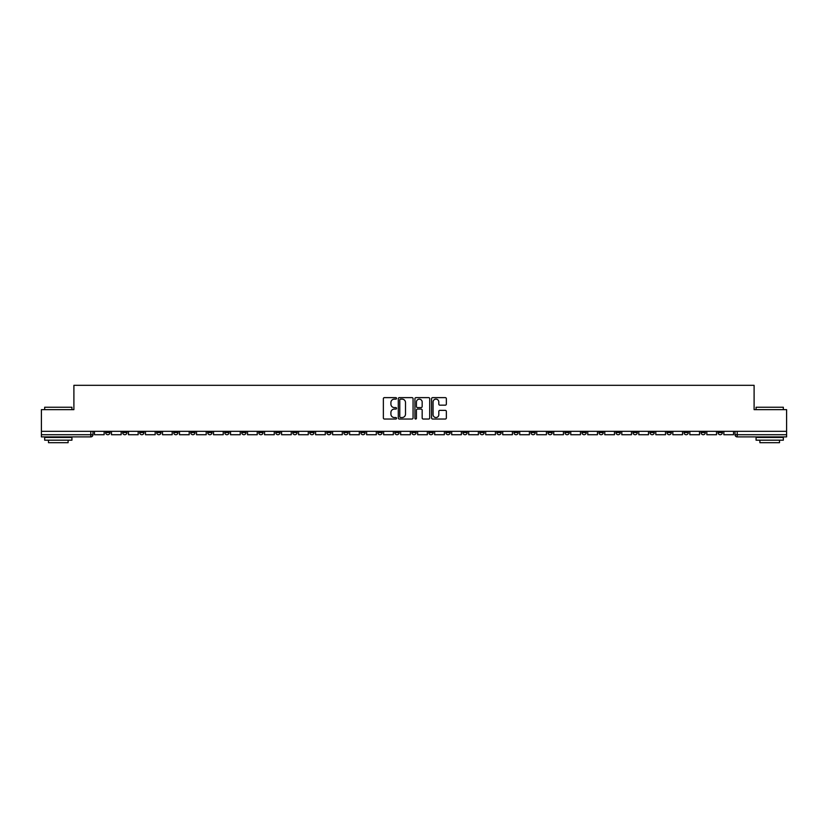 <?xml version="1.0" encoding="UTF-8"?>
<svg xmlns="http://www.w3.org/2000/svg" width="828" height="828" viewBox="0 0 828 828"><rect width="100%" height="100%" fill="white"/><g stroke="black" fill="none" stroke-linecap="round" stroke-linejoin="round"><path stroke-width="1.24" d="M396.55 398.371A0.745 0.745 0 0 0 395.805 397.626L384.43 397.626A1.066 1.066 0 0 0 383.364 398.692L383.364 417.964A1.066 1.066 0 0 0 384.43 419.03L395.805 419.03A0.745 0.745 0 0 0 396.55 418.285A0.745 0.745 0 0 0 395.805 417.54L394.335 417.54A3.426 3.426 0 0 1 390.909 414.114L390.909 412.499A3.426 3.426 0 0 1 394.335 409.084L395.805 409.084A0.745 0.745 0 0 0 396.55 408.328A0.745 0.745 0 0 0 395.805 407.583L394.335 407.583A3.426 3.426 0 0 1 390.909 404.157L390.909 402.553A3.426 3.426 0 0 1 394.335 399.127L395.805 399.127A0.745 0.745 0 0 0 396.55 398.371M718.011 432.537L718.011 431.336L718.011 432.537A2.184 2.184 0 0 0 720.194 434.721A2.184 2.184 0 0 1 718.011 432.537L722.378 432.537A2.184 2.184 0 0 1 720.194 434.721M564.913 432.537L564.913 431.336L564.913 432.537A2.184 2.184 0 0 0 567.097 434.721A2.184 2.184 0 0 1 564.913 432.537L569.281 432.537A2.184 2.184 0 0 1 567.097 434.721M530.893 431.336L530.893 432.537L535.261 432.537A2.184 2.184 0 0 1 533.077 434.721A2.184 2.184 0 0 1 530.893 432.537L530.893 431.336M513.888 432.537L513.888 431.336L513.888 432.537A2.184 2.184 0 0 0 516.061 434.721A2.184 2.184 0 0 1 513.888 432.537L518.245 432.537A2.184 2.184 0 0 1 516.061 434.721A2.184 2.184 0 0 0 518.245 432.537A2.184 2.184 0 0 1 516.061 434.721M496.872 432.537L496.872 431.336L496.872 432.537A2.184 2.184 0 0 0 499.056 434.721A2.184 2.184 0 0 1 496.872 432.537L501.23 432.537A2.184 2.184 0 0 1 499.056 434.721A2.184 2.184 0 0 0 501.23 432.537A2.184 2.184 0 0 1 499.056 434.721M445.837 432.537L445.837 431.336L445.837 432.537A2.184 2.184 0 0 0 448.02 434.721A2.184 2.184 0 0 1 445.837 432.537L450.204 432.537A2.184 2.184 0 0 1 448.02 434.721M428.832 431.336L428.832 432.537L433.189 432.537A2.184 2.184 0 0 1 431.015 434.721A2.184 2.184 0 0 1 428.832 432.537L428.832 431.336M411.816 431.336L411.816 432.537L416.184 432.537A2.184 2.184 0 0 1 414 434.721A2.184 2.184 0 0 1 411.816 432.537L411.816 431.336M394.811 431.336L394.811 432.537L399.168 432.537A2.184 2.184 0 0 1 396.985 434.721A2.184 2.184 0 0 1 394.811 432.537L394.811 431.336M377.796 432.537L377.796 431.336L377.796 432.537A2.184 2.184 0 0 0 379.98 434.721A2.184 2.184 0 0 1 377.796 432.537L382.163 432.537A2.184 2.184 0 0 1 379.98 434.721M343.775 431.336L343.775 432.537L348.143 432.537A2.184 2.184 0 0 1 345.959 434.721A2.184 2.184 0 0 1 343.775 432.537L343.775 431.336M326.77 432.537L326.77 431.336L326.77 432.537A2.184 2.184 0 0 0 328.944 434.721A2.184 2.184 0 0 1 326.77 432.537L331.128 432.537A2.184 2.184 0 0 1 328.944 434.721M139.653 431.336L139.653 432.537L144.01 432.537A2.184 2.184 0 0 1 141.826 434.721A2.184 2.184 0 0 1 139.653 432.537L139.653 431.336M445.278 405.171A1.066 1.066 0 0 0 446.354 404.105L446.354 398.692A1.066 1.066 0 0 0 445.278 397.626L432.651 397.626A1.066 1.066 0 0 0 431.585 398.692L431.585 417.964A1.066 1.066 0 0 0 432.651 419.03L445.278 419.03A1.066 1.066 0 0 0 446.354 417.964L446.354 411.433A1.066 1.066 0 0 0 445.278 410.367L439.875 410.367A1.066 1.066 0 0 0 438.809 411.433L438.809 414.673A2.867 2.867 0 0 1 435.942 417.54A2.867 2.867 0 0 1 433.075 414.673L433.075 401.984A2.867 2.867 0 0 1 435.942 399.127A2.867 2.867 0 0 1 438.809 401.984L438.809 404.105A1.066 1.066 0 0 0 439.875 405.171L445.278 405.171M41.4 431.336L41.4 409.643L73.899 409.643L73.899 385.32L754.101 385.32L754.101 409.643L786.6 409.643L786.6 431.336L41.4 431.336L41.4 434.721L92.974 434.721L92.974 431.336M413.068 398.692A1.066 1.066 0 0 0 411.992 397.626L399.365 397.626A1.066 1.066 0 0 0 398.289 398.692L398.289 417.964A1.066 1.066 0 0 0 399.365 419.03L411.992 419.03A1.066 1.066 0 0 0 413.068 417.964L413.068 398.692M416.008 397.626L428.635 397.626A1.066 1.066 0 0 1 429.711 398.692L429.711 417.964A1.066 1.066 0 0 1 428.635 419.03L423.232 419.03A1.066 1.066 0 0 1 422.166 417.964L422.166 410.15A1.066 1.066 0 0 0 421.09 409.084L417.509 409.084A1.066 1.066 0 0 0 416.432 410.15L416.432 418.285A0.745 0.745 0 0 1 415.687 419.03A0.745 0.745 0 0 1 414.931 418.285L414.931 398.692A1.066 1.066 0 0 1 416.008 397.626M735.026 431.336L735.026 434.721L786.6 434.721L786.6 436.894L737.199 436.894A2.184 2.184 0 0 1 735.026 434.721M786.6 431.336L786.6 434.721M92.974 434.721A2.184 2.184 0 0 1 90.801 436.894A2.184 2.184 0 0 0 92.974 434.721A2.184 2.184 0 0 1 90.801 436.894L41.4 436.894L41.4 434.721M722.378 431.336L722.378 432.537M705.363 431.336L705.363 432.537A2.184 2.184 0 0 1 703.179 434.721A2.184 2.184 0 0 1 701.005 432.537A2.184 2.184 0 0 0 703.179 434.721M701.005 431.336L701.005 432.537L705.363 432.537M688.347 431.336L688.347 432.537A2.184 2.184 0 0 1 686.174 434.721A2.184 2.184 0 0 1 683.99 432.537L688.347 432.537M683.99 431.336L683.99 432.537M671.342 431.336L671.342 432.537A2.184 2.184 0 0 1 669.159 434.721A2.184 2.184 0 0 1 666.975 432.537A2.184 2.184 0 0 0 669.159 434.721M666.975 431.336L666.975 432.537L671.342 432.537M654.327 431.336L654.327 432.537A2.184 2.184 0 0 1 652.154 434.721A2.184 2.184 0 0 1 649.97 432.537L654.327 432.537M649.97 431.336L649.97 432.537M637.322 431.336L637.322 432.537A2.184 2.184 0 0 1 635.138 434.721A2.184 2.184 0 0 1 632.954 432.537L637.322 432.537A2.184 2.184 0 0 1 635.138 434.721A2.184 2.184 0 0 0 637.322 432.537M632.954 431.336L632.954 432.537M620.307 431.336L620.307 432.537A2.184 2.184 0 0 1 618.133 434.721A2.184 2.184 0 0 1 615.949 432.537A2.184 2.184 0 0 0 618.133 434.721M615.949 431.336L615.949 432.537L620.307 432.537M603.301 431.336L603.301 432.537A2.184 2.184 0 0 1 601.118 434.721A2.184 2.184 0 0 1 598.934 432.537L603.301 432.537M598.934 431.336L598.934 432.537M586.286 431.336L586.286 432.537A2.184 2.184 0 0 1 584.102 434.721A2.184 2.184 0 0 1 581.929 432.537A2.184 2.184 0 0 0 584.102 434.721M581.929 431.336L581.929 432.537L586.286 432.537M569.281 431.336L569.281 432.537M552.266 431.336L552.266 432.537A2.184 2.184 0 0 1 550.082 434.721A2.184 2.184 0 0 1 547.908 432.537L552.266 432.537A2.184 2.184 0 0 1 550.082 434.721A2.184 2.184 0 0 0 552.266 432.537L552.266 431.336M547.908 431.336L547.908 432.537M535.261 431.336L535.261 432.537A2.184 2.184 0 0 1 533.077 434.721A2.184 2.184 0 0 0 535.261 432.537L535.261 431.336M518.245 431.336L518.245 432.537L518.245 431.336M501.23 431.336L501.23 432.537M484.225 431.336L484.225 432.537A2.184 2.184 0 0 1 482.041 434.721A2.184 2.184 0 0 1 479.857 432.537L484.225 432.537A2.184 2.184 0 0 1 482.041 434.721A2.184 2.184 0 0 0 484.225 432.537M479.857 431.336L479.857 432.537M467.209 431.336L467.209 432.537A2.184 2.184 0 0 1 465.036 434.721A2.184 2.184 0 0 1 462.852 432.537A2.184 2.184 0 0 0 465.036 434.721A2.184 2.184 0 0 0 467.209 432.537A2.184 2.184 0 0 1 465.036 434.721M462.852 431.336L462.852 432.537L467.209 432.537M450.204 431.336L450.204 432.537L450.204 431.336M433.189 431.336L433.189 432.537L433.189 431.336M416.184 431.336L416.184 432.537A2.184 2.184 0 0 1 414 434.721A2.184 2.184 0 0 0 416.184 432.537L416.184 431.336M399.168 431.336L399.168 432.537L399.168 431.336M382.163 431.336L382.163 432.537L382.163 431.336M365.148 431.336L365.148 432.537A2.184 2.184 0 0 1 362.964 434.721A2.184 2.184 0 0 1 360.791 432.537A2.184 2.184 0 0 0 362.964 434.721A2.184 2.184 0 0 0 365.148 432.537A2.184 2.184 0 0 1 362.964 434.721M360.791 431.336L360.791 432.537L365.148 432.537M348.143 431.336L348.143 432.537A2.184 2.184 0 0 1 345.959 434.721A2.184 2.184 0 0 0 348.143 432.537L348.143 431.336M331.128 431.336L331.128 432.537M314.112 431.336L314.112 432.537A2.184 2.184 0 0 1 311.939 434.721A2.184 2.184 0 0 1 309.755 432.537L314.112 432.537M309.755 431.336L309.755 432.537M297.107 431.336L297.107 432.537A2.184 2.184 0 0 1 294.923 434.721A2.184 2.184 0 0 1 292.739 432.537L297.107 432.537M292.739 431.336L292.739 432.537M280.092 431.336L280.092 432.537A2.184 2.184 0 0 1 277.918 434.721A2.184 2.184 0 0 1 275.734 432.537L280.092 432.537M275.734 431.336L275.734 432.537M263.087 431.336L263.087 432.537A2.184 2.184 0 0 1 260.903 434.721A2.184 2.184 0 0 1 258.719 432.537L263.087 432.537L263.087 431.336M258.719 431.336L258.719 432.537M246.071 431.336L246.071 432.537A2.184 2.184 0 0 1 243.898 434.721A2.184 2.184 0 0 1 241.714 432.537L246.071 432.537M241.714 431.336L241.714 432.537M229.066 431.336L229.066 432.537A2.184 2.184 0 0 1 226.882 434.721A2.184 2.184 0 0 1 224.698 432.537L229.066 432.537M224.698 431.336L224.698 432.537M212.051 431.336L212.051 432.537A2.184 2.184 0 0 1 209.867 434.721A2.184 2.184 0 0 1 207.693 432.537L212.051 432.537M207.693 431.336L207.693 432.537M195.046 431.336L195.046 432.537A2.184 2.184 0 0 1 192.862 434.721A2.184 2.184 0 0 1 190.678 432.537L195.046 432.537M190.678 431.336L190.678 432.537M178.03 431.336L178.03 432.537A2.184 2.184 0 0 1 175.846 434.721A2.184 2.184 0 0 1 173.673 432.537A2.184 2.184 0 0 0 175.846 434.721M173.673 431.336L173.673 432.537L178.03 432.537M161.025 431.336L161.025 432.537A2.184 2.184 0 0 1 158.841 434.721A2.184 2.184 0 0 1 156.658 432.537L161.025 432.537M156.658 431.336L156.658 432.537M144.01 431.336L144.01 432.537A2.184 2.184 0 0 1 141.826 434.721A2.184 2.184 0 0 0 144.01 432.537M126.994 431.336L126.994 432.537A2.184 2.184 0 0 1 124.821 434.721A2.184 2.184 0 0 1 122.637 432.537A2.184 2.184 0 0 0 124.821 434.721A2.184 2.184 0 0 0 126.994 432.537A2.184 2.184 0 0 1 124.821 434.721M122.637 431.336L122.637 432.537L126.994 432.537M109.989 431.336L109.989 432.537A2.184 2.184 0 0 1 107.806 434.721A2.184 2.184 0 0 1 105.622 432.537L109.989 432.537L109.989 431.336M105.622 431.336L105.622 432.537M400.545 399.127A0.745 0.745 0 0 0 399.789 399.872L399.789 416.784A0.745 0.745 0 0 0 400.545 417.54L402.097 417.54A3.426 3.426 0 0 0 405.513 414.114L405.513 402.553A3.426 3.426 0 0 0 402.097 399.127L400.545 399.127M422.166 402.046A2.867 2.867 0 0 0 419.299 399.179A2.867 2.867 0 0 0 416.432 402.046L416.432 406.507A1.066 1.066 0 0 0 417.509 407.583L421.09 407.583A1.066 1.066 0 0 0 422.166 406.507L422.166 402.046M104.152 431.336L104.152 434.721L94.454 434.721L94.454 431.336M121.167 431.336L121.167 434.721L111.459 434.721L111.459 431.336M138.172 431.336L138.172 434.721L128.475 434.721L128.475 431.336M155.188 431.336L155.188 434.721L145.48 434.721L145.48 431.336M172.193 431.336L172.193 434.721L162.495 434.721L162.495 431.336M189.208 431.336L189.208 434.721L179.5 434.721L179.5 431.336M44.671 407.241L71.932 407.241L44.671 407.241L44.671 409.643M71.932 440.175L44.671 440.175L44.671 437.443L71.932 437.443L71.932 440.175M68.113 440.175L68.113 442.68L48.49 442.68L48.49 440.175M756.067 407.241L783.329 407.241L756.067 407.241L756.067 409.643M783.329 440.175L756.067 440.175L756.067 437.443L783.329 437.443L783.329 440.175M779.51 440.175L779.51 442.68L759.887 442.68L759.887 440.175M206.213 431.336L206.213 434.721L196.515 434.721L196.515 431.336M223.229 431.336L223.229 434.721L213.52 434.721L213.52 431.336M240.244 431.336L240.244 434.721L230.536 434.721L230.536 431.336M257.249 431.336L257.249 434.721L247.541 434.721L247.541 431.336M274.265 431.336L274.265 434.721L264.556 434.721L264.556 431.336M291.27 431.336L291.27 434.721L281.572 434.721L281.572 431.336M308.285 431.336L308.285 434.721L298.577 434.721L298.577 431.336M325.29 431.336L325.29 434.721L315.592 434.721L315.592 431.336M342.306 431.336L342.306 434.721L332.597 434.721L332.597 431.336M359.311 431.336L359.311 434.721L349.613 434.721L349.613 431.336M376.326 431.336L376.326 434.721L366.618 434.721L366.618 431.336M393.341 431.336L393.341 434.721L383.633 434.721L383.633 431.336M410.346 431.336L410.346 434.721L400.638 434.721L400.638 431.336M427.362 431.336L427.362 434.721L417.654 434.721L417.654 431.336M444.367 431.336L444.367 434.721L434.659 434.721L434.659 431.336M461.382 431.336L461.382 434.721L451.674 434.721L451.674 431.336M478.387 431.336L478.387 434.721L468.689 434.721L468.689 431.336M495.403 431.336L495.403 434.721L485.694 434.721L485.694 431.336M512.408 431.336L512.408 434.721L502.71 434.721L502.71 431.336M529.423 431.336L529.423 434.721L519.715 434.721L519.715 431.336M546.428 431.336L546.428 434.721L536.73 434.721L536.73 431.336M563.444 431.336L563.444 434.721L553.735 434.721L553.735 431.336M580.459 431.336L580.459 434.721L570.751 434.721L570.751 431.336M597.464 431.336L597.464 434.721L587.756 434.721L587.756 431.336M614.48 431.336L614.48 434.721L604.771 434.721L604.771 431.336M631.485 431.336L631.485 434.721L621.787 434.721L621.787 431.336M648.5 431.336L648.5 434.721L638.792 434.721L638.792 431.336M665.505 431.336L665.505 434.721L655.807 434.721L655.807 431.336M682.52 431.336L682.52 434.721L672.812 434.721L672.812 431.336M699.525 431.336L699.525 434.721L689.827 434.721L689.827 431.336M716.541 431.336L716.541 434.721L706.833 434.721L706.833 431.336M733.546 431.336L733.546 434.721L723.848 434.721L723.848 431.336M90.801 431.336L90.801 436.894M737.199 431.336L737.199 436.894M71.932 409.643L71.932 407.241M65.712 437.443L65.712 436.894M50.891 437.443L50.891 436.894M783.329 409.643L783.329 407.241M777.109 437.443L777.109 436.894M762.288 437.443L762.288 436.894"/></g></svg>
